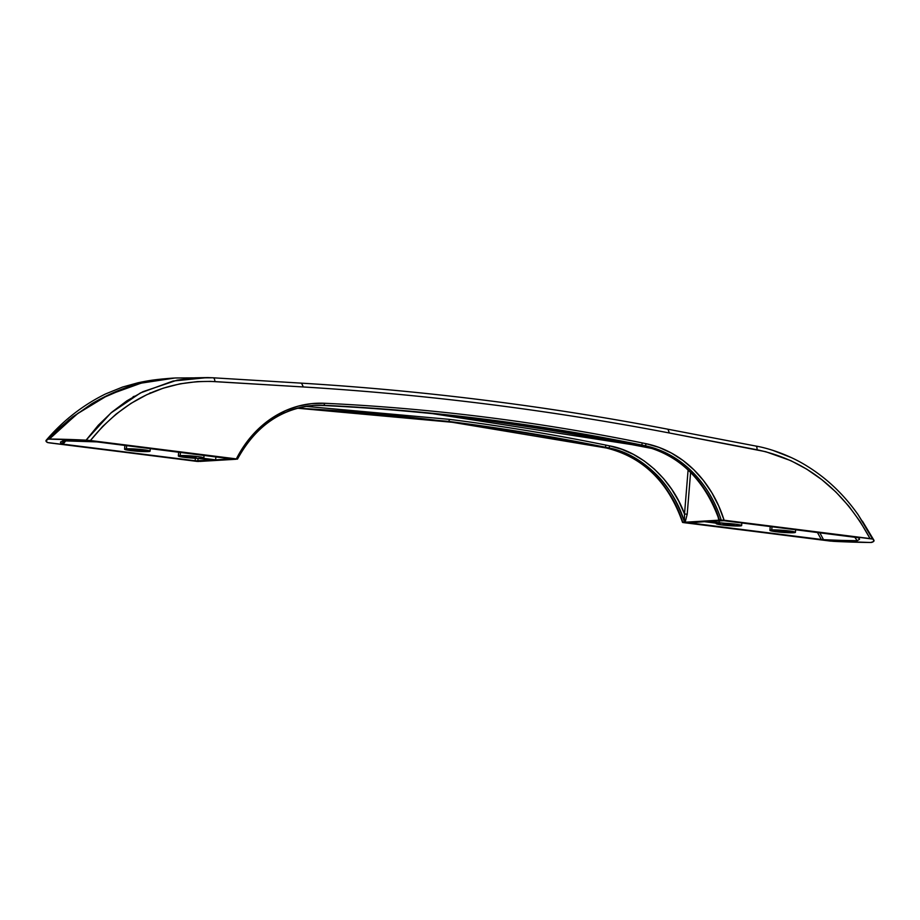 <?xml version="1.0" encoding="UTF-8"?>
<svg xmlns="http://www.w3.org/2000/svg" width="920" height="920" viewBox="0 0 920 920"><rect width="100%" height="100%" fill="white"/><g stroke="black" fill="none" stroke-linecap="round" stroke-linejoin="round"><path stroke-width="1.38" d="M684.399 521.812L684.514 514.027L684.399 521.812C673.773 485.093 641.263 453.456 608.431 447.867C555.278 436.954 501.894 428.11 448.27 421.371L298.034 408.008L448.27 421.371A1.966 1 -82.8 0 0 449.431 419.37L305.681 406.353L449.431 419.37C503.091 426.121 556.508 434.964 609.695 445.889C556.508 434.964 503.091 426.121 449.431 419.37A1.966 1 97.2 0 1 448.27 421.371C501.894 428.11 555.278 436.954 608.431 447.867A1.966 0.989 -78.4 0 0 609.695 445.889L621.667 449.247L633.224 454.284L644.172 460.931L654.35 469.096L663.607 478.641L671.795 489.417L678.799 501.273L684.514 514.027L688.102 469.993L684.514 514.027C672.244 479.78 641.102 451.421 609.695 445.889A1.966 0.989 101.6 0 1 608.431 447.867C625.278 451.272 640.745 459.666 654.833 473.053C667.322 484.667 677.178 500.917 684.399 521.812L682.789 522.341A114.103 97.796 86.6 0 0 606.383 447.994L608.431 447.867L606.383 447.994A2794.96 2395.749 86.6 0 0 297.321 408.204L452.237 422.28L606.245 447.982A1.966 0.989 -78.4 0 0 606.383 447.994A2794.96 2395.749 86.6 0 0 299.483 408.319M787.716 531.967L776.79 530.886L784.668 531.035L787.716 531.967M771.754 529.966L772.006 526.7L771.754 529.966L769.936 530.414L771.132 530.897L793.592 532.714A12.788 1.046 4.4 0 1 779.228 532.082A12.788 1.046 4.4 0 1 769.925 530.357A12.788 1.046 4.4 0 1 771.754 529.966A12.788 1.046 4.4 0 1 786.129 530.598A12.788 1.046 4.4 0 1 795.42 532.323A12.788 1.046 4.4 0 1 793.592 532.714L795.041 532.036L789.245 530.943L771.754 529.966M733.942 525.205L730.882 524.273L723.856 523.94L733.942 525.205L723.005 524.124L733.942 525.205M133.124 396.669L134.964 396.117L133.124 396.669M126.408 448.822L126.649 445.544L126.408 448.822L124.591 449.27L125.787 449.753L148.246 451.559A12.788 1.046 4.4 0 1 133.871 450.938A12.788 1.046 4.4 0 1 124.579 449.213A12.788 1.046 4.4 0 1 126.408 448.822A12.788 1.046 4.4 0 1 140.771 449.454A12.788 1.046 4.4 0 1 150.075 451.168A12.788 1.046 4.4 0 1 148.246 451.559L149.695 450.88L143.899 449.799L126.408 448.822M142.37 450.823L131.445 449.742L138.195 449.776L142.37 450.823M180.182 455.584A12.788 1.046 4.4 0 1 194.557 456.216A12.788 1.046 4.4 0 1 203.861 457.93A12.788 1.046 4.4 0 1 202.906 458.252L215.648 459.85L215.878 456.768L215.648 459.85L231.426 458.907L215.648 459.85L202.906 458.252L203.849 457.941L203.044 457.493L196.822 456.458L180.182 455.584L180.435 452.306L180.182 455.584L178.353 455.998A12.788 1.046 4.4 0 1 180.182 455.584M196.144 457.585L191.981 456.538L186.058 456.32L196.144 457.585L185.219 456.504L196.144 457.585M96.473 441.83L231.426 458.907L97.589 441.91L62.87 440.829L60.455 442.232L61.766 443.911L64.262 440.829M859.349 538.499L858.418 537.728L859.533 539.316L857.198 540.707L854.668 537.084L857.198 540.707L841.225 540.396L857.198 540.707M858.418 537.728L724.132 520.685L706.376 521.559L736.287 524.285L741.382 525.32L739.818 525.952L723.178 525.078L716.956 524.032L716.151 523.583L717.094 523.284L704.352 521.674L689.241 522.893L822.974 539.66L841.225 540.396L823.526 539.695L819.789 532.703M432.814 413.69L631.81 444.613L632.063 443.67L631.81 444.613L653.361 448.741L631.81 444.613C571.32 433.032 510.623 423.418 449.73 415.759L432.572 413.655M60.708 441.853L60.662 443.037L62.594 444.095L195.155 460.759L195.373 458.263L195.155 460.759L195.868 460.839L213.624 459.977L180.435 456.711L178.353 455.998L178.652 452.088M151.639 392.702L149.983 392.921M65.803 440.853L63.054 444.153L195.155 460.759L197.846 460.92L198.064 458.355L197.846 460.92L213.624 459.977L200.893 458.367A12.788 1.046 4.4 0 1 186.714 457.596A12.788 1.046 4.4 0 1 178.353 455.975M689.344 470.982C675.154 457.608 659.629 449.224 642.769 445.82L644.817 445.694A114.103 97.796 -93.4 0 1 721.222 520.041L719.336 519.719C711.931 498.847 701.937 482.597 689.344 470.982M237.279 459.046A114.103 97.796 -93.4 0 1 314.536 405.352A114.103 97.796 -93.4 0 1 323.483 405.294L321.448 405.421L323.483 405.294A2794.96 2395.749 -93.4 0 1 644.817 445.694L642.769 445.82C536.268 423.959 429.157 410.492 321.448 405.421L313.524 405.421M235.796 459.183L200.284 461.311M198.777 461.483L49.047 442.83L47.403 442.474L46 440.634L48.38 439.104A118.036 9.614 -175.6 0 0 46.23 440.231A118.036 9.614 -175.6 0 0 47.403 442.474M46.23 440.231C63.077 420.589 82.834 405.156 105.524 393.955L122.555 387.055L138.046 382.766C148.902 380.535 154.33 379.546 172.454 378.143L158.918 379.592C136.574 382.593 114.16 390.666 91.678 403.811L69.023 419.773L48.38 439.104L88.32 440.312L237.463 459.137C255.438 426.282 281.129 408.353 314.536 405.352L321.391 405.421A1.966 1.012 -87.3 0 0 321.448 405.421A1.966 1.012 92.7 0 1 321.379 405.421C429.077 410.492 536.164 423.959 642.643 445.809A1.966 0.989 -78.4 0 0 642.769 445.82C536.268 423.959 429.157 410.492 321.448 405.421M95.335 441.784L63.192 440.818L60.455 442.232M862.454 521.191L873.77 540.005L873.287 541.696L870.596 542.49L830.599 541.109L682.536 522.387L723.338 520.134L872.597 539.062A118.036 9.614 4.4 0 1 873.908 540.212A118.036 9.614 4.4 0 1 871.619 542.432L870.596 542.49A118.036 9.614 4.4 0 1 833.911 541.362M723.327 520.628L706.376 521.559L719.106 523.158A12.788 1.046 4.4 0 1 733.286 523.928A12.788 1.046 4.4 0 1 741.646 525.561A12.788 1.046 4.4 0 1 728.812 525.619A12.788 1.046 4.4 0 1 716.139 523.595A12.788 1.046 4.4 0 1 717.094 523.284L704.352 521.674L688.574 522.617M208.208 377.568L194.867 377.821L177.042 380.178L142.922 391.702L126.856 400.867L111.941 412.091L98.348 425.19L86.089 440.162L90.413 440.542C123.959 399.199 165.439 379.558 214.843 381.593L303.335 386.963A3866.15 3313.932 -93.4 0 1 669.369 432.986L669.369 432.986C608.706 421.394 547.86 411.757 486.806 404.075C425.753 396.393 364.596 390.701 303.335 386.963L210.45 381.386L197.294 381.616L179.998 383.835L163.15 388.205L146.74 394.726L130.985 403.385L116.242 413.988L102.718 426.374L90.413 440.542L236.359 458.896L243.777 446.28L252.586 434.941L262.625 425.109L273.723 416.933L285.671 410.561L298.275 406.122L311.305 403.673L324.53 403.27C378.384 405.8 432.147 410.435 485.794 417.185C539.453 423.936 592.882 432.768 646.093 443.704L658.996 447.396L671.404 453.042L683.088 460.541L693.852 469.763L703.49 480.539L711.827 492.694L718.738 506L724.097 520.226L870.044 538.568L860.143 521.617L848.757 506.103L835.912 492.027L821.779 479.607L806.679 469.119L790.82 460.644L765.647 451.685L669.369 432.986L667.92 429.226A3870.072 3317.302 86.6 0 0 310.408 383.709M833.359 541.339L683.111 522.56M197.432 461.449L47.529 442.531M711.735 437.621L668.092 429.249C546.514 406.007 424.338 390.643 301.553 383.157L213.003 377.786A3.933 2.012 93.3 0 1 213.049 377.786A3.933 2.012 93.3 0 1 214.843 381.593A3.933 2.012 -86.7 0 0 213.049 377.786L301.553 383.157L303.335 386.963L301.518 383.157L257.267 380.466M213.003 377.786L207.517 377.568L173.075 381.029L140.426 392.943L110.86 413.011L86.089 440.162A118.036 9.614 -175.6 0 0 49.404 439.035L77.004 414.011L107.916 395.221C124.993 387.171 141.979 381.972 158.895 379.592L175.133 377.982L158.792 379.603L143.6 382.524L128.512 386.814L99.578 399.315L72.68 416.875L60.168 427.443L48.38 439.104M773.398 450.57L790.648 457.332M858.233 537.625L723.361 520.639M688.356 522.721L821.341 539.499L817.385 532.404L821.341 539.499L823.526 539.695M234.83 459.333L201.158 461.334M718.014 516.568L718.842 520.191L685.17 522.203L687.206 514.188L690.598 472.431L687.206 514.188L685.17 522.203L684.192 522.169M719.29 520.789L719.106 523.158L719.29 520.789M669.369 432.986L756.987 449.765A3.933 1.978 -79 0 0 755.734 446.027A3.933 1.978 -79 0 0 755.538 446.004A3.933 1.978 101 0 1 755.734 446.027A3.933 1.978 101 0 1 756.987 449.765C805.759 460.069 843.444 489.67 870.044 538.568L872.597 539.062L858.107 514.717M605.636 446.119A1.966 0.989 -78.4 0 0 606.234 447.982A1.966 0.989 101.6 0 0 606.383 447.994A114.103 97.796 86.6 0 1 682.789 522.341L682.571 522.376M642.022 443.957A1.966 0.989 -78.4 0 0 642.631 445.809A1.966 0.989 101.6 0 0 642.769 445.82C675.625 451.409 708.377 483.023 719.336 519.719L718.865 519.098M718.29 517.166L718.543 518.155M314.203 405.375A114.103 97.796 -93.4 0 1 323.483 405.294A1.966 1.012 -87.3 0 0 324.53 403.27A116.07 99.486 86.6 0 0 236.359 458.896L236.888 458.965M324.53 403.27A1.966 1.012 92.7 0 1 323.483 405.294A2794.96 2395.749 -93.4 0 1 644.817 445.694A1.966 0.989 -78.4 0 0 646.093 443.704A2796.927 2397.439 86.6 0 0 324.53 403.27M722.568 520.076L724.097 520.226A116.07 99.486 86.6 0 0 646.093 443.704A1.966 0.989 101.6 0 1 644.817 445.694A114.103 97.796 -93.4 0 1 721.222 520.041M48.748 439.058L78.12 413.183L108.41 394.979L141.128 383.145L175.122 377.982L213.049 377.786M173.903 378.051L172.477 378.143M684.514 514.027L687.206 514.188L684.514 514.027M719.716 520.03L718.842 520.191L718.025 516.683M718.669 518.569L719.336 519.719M199.905 461.414L200.87 461.357M235.163 459.31L236.095 459.252M63.054 444.153L61.766 443.911M770.224 526.47L769.925 530.357M124.878 445.326L124.579 449.201M204.056 455.285L203.861 457.93M668.081 429.249L755.722 446.027C769.12 448.293 789.762 455.25 806.759 465.922C826.723 478.193 843.847 494.477 858.153 514.774L873.908 540.212M150.075 451.168L150.282 448.523M741.646 525.55L741.842 522.905M795.42 532.312L795.627 529.667M682.536 522.399C668.254 481.769 642.827 456.964 606.245 447.982M718.704 518.65C704.03 478.871 678.672 454.595 642.643 445.809"/></g></svg>
